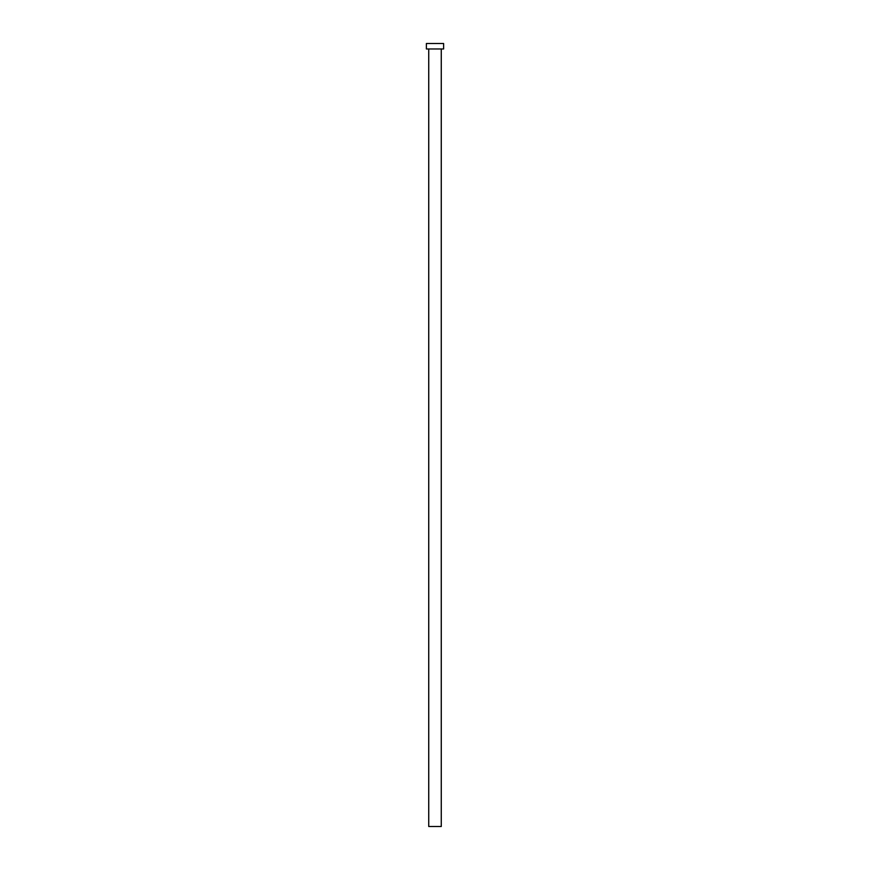 <?xml version="1.0" encoding="UTF-8"?>
<svg xmlns="http://www.w3.org/2000/svg" width="870" height="870" viewBox="0 0 870 870"><rect width="100%" height="100%" fill="white"/><g stroke="black" fill="none" stroke-linecap="round" stroke-linejoin="round"><path stroke-width="1.3" d="M441.264 48.981L441.264 826.5L428.736 826.5L428.736 48.981M443.613 48.981L426.387 48.981L426.387 43.5L443.613 43.5L443.613 48.981"/></g></svg>

